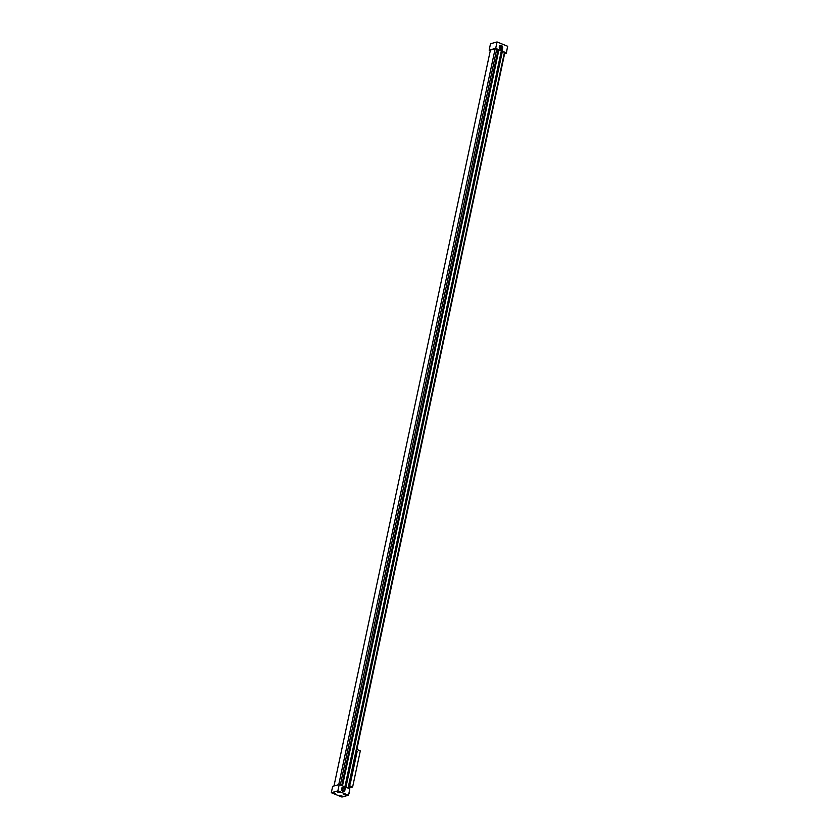 <?xml version="1.0" encoding="UTF-8"?>
<svg xmlns="http://www.w3.org/2000/svg" width="839" height="839" viewBox="0 0 839 839"><rect width="100%" height="100%" fill="white"/><g stroke="black" fill="none" stroke-linecap="round" stroke-linejoin="round"><path stroke-width="1.26" d="M501.313 51.011L504.512 52.091L348.07 788.125M502.404 51.231L345.951 787.265L502.351 51.431M349.58 783.72L504.774 52.92M348.594 788.335L349.569 783.72L350.241 783.993L357.141 751.545L356.323 751.304M498.125 49.711L501.334 50.906L344.902 786.835M341.725 785.535L498.167 49.501L495.157 48.725L490.416 50.046L333.985 785.975M498.691 49.941L342.281 785.765M498.911 49.921L342.49 785.849M504.711 53.853L506.357 53.402L507.06 49.302L506.242 53.182L495.702 48.326L489.147 50.151L490.291 50.613M489.147 50.151L490.5 43.764L497.055 41.95L495.702 48.326M500.568 49.26A2.087 1.709 -105.5 0 1 500.422 45.306A2.087 1.709 -105.5 0 1 501.544 49.323A2.087 1.709 -105.5 0 1 500.568 49.26M502.299 50.413L502.026 49.438M506.337 52.658L507.689 46.281L497.055 41.95M500.652 48.526A1.279 1.049 -105.5 0 1 500.558 46.114A1.279 1.049 -105.5 0 1 501.24 48.568A1.279 1.049 -105.5 0 1 500.652 48.526M501.502 49.333A2.087 1.709 74.5 0 0 500.38 45.316M500.505 48.463A1.279 1.049 74.5 0 0 499.981 46.585M344.525 794.176L345.731 794.669L344.42 794.627M343.99 794.743L346.497 794.837L343.287 794.155L343.99 794.743M331.311 792.719L341.945 797.05L348.5 795.236L337.865 790.894L331.311 792.719L332.663 786.342L339.218 784.517L337.865 790.894M343.675 787.391A2.087 1.709 -105.5 0 1 343.822 791.345A2.087 1.709 -105.5 0 1 342.7 787.318A2.087 1.709 -105.5 0 1 343.675 787.391M345.574 787.716L345.616 788.838L345.574 787.716M339.218 784.517L349.853 788.849L348.5 795.236M349.045 793.474L349.758 789.373L348.846 793.6M339.994 795.854L341.316 795.896L340.089 795.414M339.575 795.97L342.071 796.064L338.872 795.382L339.575 795.97M338.002 791.523L339.208 792.016L337.897 791.964M337.467 792.079L339.973 792.173L336.764 791.492L337.467 792.079M333.576 792.75L334.782 793.243L333.471 793.191M333.041 793.316L335.548 793.4L332.275 792.708L335.621 793.421L333.01 793.327M337.425 792.1L336.691 791.481L340.047 792.194L337.425 792.1M339.533 795.98L338.799 795.362L342.144 796.075L339.533 795.98M343.948 794.753L343.214 794.134L346.57 794.848L343.948 794.753M343.434 788.167A1.279 1.049 -105.5 0 1 343.518 790.579A1.279 1.049 -105.5 0 1 342.836 788.125A1.279 1.049 -105.5 0 1 343.434 788.167M342.669 787.339A2.087 1.709 -105.5 0 1 343.78 791.355M342.27 788.597A1.279 1.049 -105.5 0 1 342.784 790.474M345.081 787.842L345.353 788.828M504.512 52.091L348.468 788.282M495.157 48.725L338.736 784.654M340.33 784.968L496.782 48.935M356.376 751.754L357.141 751.545M348.741 786.982L350.44 786.038L352.642 786.93L348.657 788.041M357.005 748.115L358.106 749.972L360.309 750.874L352.642 786.93"/></g></svg>
